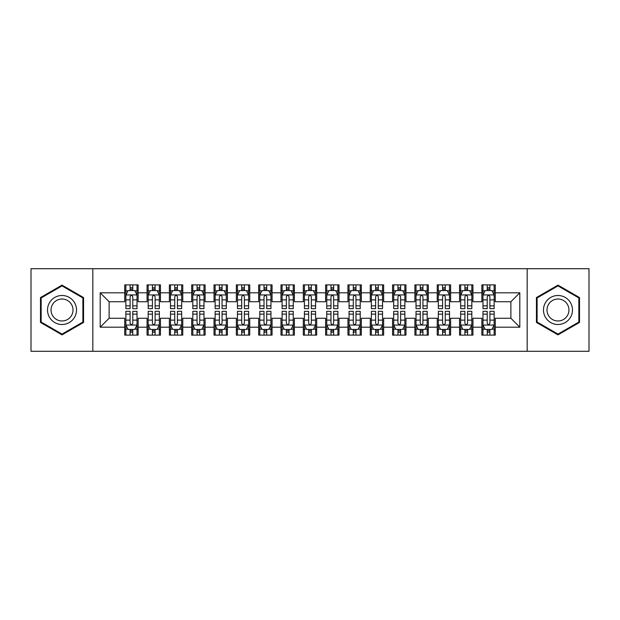 <?xml version="1.0" encoding="UTF-8"?>
<svg xmlns="http://www.w3.org/2000/svg" width="620" height="620" viewBox="0 0 620 620"><rect width="100%" height="100%" fill="white"/><g stroke="black" fill="none" stroke-linecap="round" stroke-linejoin="round"><path stroke-width="0.93" d="M527.171 351.292L589 351.292L589 268.708L527.171 268.708L527.171 351.292L92.83 351.292L92.83 268.708L31 268.708L31 351.292L92.83 351.292M527.171 268.708L92.83 268.708M100.192 327.19L100.192 292.81L124.744 292.81L124.744 301.738L109.12 301.738L109.12 318.262L100.192 327.19L124.744 327.19L124.744 335.11L138.136 335.11L138.136 327.19L147.064 327.19L147.064 335.11L160.456 335.11L160.456 327.19L169.384 327.19L169.384 335.11L182.776 335.11L182.776 327.19L191.704 327.19L191.704 335.11L205.096 335.11L205.096 327.19L214.024 327.19L214.024 335.11L227.416 335.11L227.416 327.19L236.344 327.19L236.344 335.11L249.736 335.11L249.736 327.19L258.664 327.19L258.664 335.11L272.056 335.11L272.056 327.19L280.984 327.19L280.984 335.11L294.376 335.11L294.376 327.19L303.304 327.19L303.304 335.11L316.696 335.11L316.696 327.19L325.624 327.19L325.624 335.11L339.016 335.11L339.016 327.19L347.944 327.19L347.944 335.11L361.336 335.11L361.336 327.19L370.264 327.19L370.264 335.11L383.656 335.11L383.656 327.19L392.584 327.19L392.584 335.11L405.976 335.11L405.976 327.19L414.904 327.19L414.904 335.11L428.296 335.11L428.296 327.19L437.224 327.19L437.224 335.11L450.616 335.11L450.616 327.19L459.544 327.19L459.544 335.11L472.936 335.11L472.936 327.19L481.864 327.19L481.864 335.11L495.256 335.11L495.256 318.262L510.88 318.262L510.88 301.738L495.256 301.738L495.256 292.81L519.808 292.81L519.808 327.19L495.256 327.19M495.256 292.81L495.256 284.89L481.864 284.89L481.864 292.81L472.936 292.81L472.936 284.89L459.544 284.89L459.544 292.81L450.616 292.81L450.616 284.89L437.224 284.89L437.224 292.81L428.296 292.81L428.296 284.89L414.904 284.89L414.904 292.81L405.976 292.81L405.976 284.89L392.584 284.89L392.584 292.81L383.656 292.81L383.656 284.89L370.264 284.89L370.264 292.81L361.336 292.81L361.336 284.89L347.944 284.89L347.944 292.81L339.016 292.81L339.016 284.89L325.624 284.89L325.624 292.81L316.696 292.81L316.696 284.89L303.304 284.89L303.304 292.81L294.376 292.81L294.376 284.89L280.984 284.89L280.984 292.81L272.056 292.81L272.056 284.89L258.664 284.89L258.664 292.81L249.736 292.81L249.736 284.89L236.344 284.89L236.344 292.81L227.416 292.81L227.416 284.89L214.024 284.89L214.024 292.81L205.096 292.81L205.096 284.89L191.704 284.89L191.704 292.81L182.776 292.81L182.776 284.89L169.384 284.89L169.384 292.81L160.456 292.81L160.456 284.89L147.064 284.89L147.064 292.81L138.136 292.81L138.136 284.89L124.744 284.89L124.744 292.81M472.936 327.19L472.936 318.262L481.864 318.262L481.864 327.19M519.808 292.81L510.88 301.738M450.616 327.19L450.616 318.262L459.544 318.262L459.544 327.19M481.864 292.81L481.864 301.738L472.936 301.738L472.936 292.81M428.296 327.19L428.296 318.262L437.224 318.262L437.224 327.19M459.544 292.81L459.544 301.738L450.616 301.738L450.616 292.81M405.976 327.19L405.976 318.262L414.904 318.262L414.904 327.19M437.224 292.81L437.224 301.738L428.296 301.738L428.296 292.81M383.656 327.19L383.656 318.262L392.584 318.262L392.584 327.19M414.904 292.81L414.904 301.738L405.976 301.738L405.976 292.81M361.336 327.19L361.336 318.262L370.264 318.262L370.264 327.19M392.584 292.81L392.584 301.738L383.656 301.738L383.656 292.81M339.016 327.19L339.016 318.262L347.944 318.262L347.944 327.19M370.264 292.81L370.264 301.738L361.336 301.738L361.336 292.81M316.696 327.19L316.696 318.262L325.624 318.262L325.624 327.19M347.944 292.81L347.944 301.738L339.016 301.738L339.016 292.81M294.376 327.19L294.376 318.262L303.304 318.262L303.304 327.19M325.624 292.81L325.624 301.738L316.696 301.738L316.696 292.81M272.056 327.19L272.056 318.262L280.984 318.262L280.984 327.19M303.304 292.81L303.304 301.738L294.376 301.738L294.376 292.81M249.736 327.19L249.736 318.262L258.664 318.262L258.664 327.19M280.984 292.81L280.984 301.738L272.056 301.738L272.056 292.81M227.416 327.19L227.416 318.262L236.344 318.262L236.344 327.19M258.664 292.81L258.664 301.738L249.736 301.738L249.736 292.81M205.096 327.19L205.096 318.262L214.024 318.262L214.024 327.19M236.344 292.81L236.344 301.738L227.416 301.738L227.416 292.81M182.776 327.19L182.776 318.262L191.704 318.262L191.704 327.19M214.024 292.81L214.024 301.738L205.096 301.738L205.096 292.81M160.456 327.19L160.456 318.262L169.384 318.262L169.384 327.19M191.704 292.81L191.704 301.738L182.776 301.738L182.776 292.81M138.136 327.19L138.136 318.262L147.064 318.262L147.064 327.19M169.384 292.81L169.384 301.738L160.456 301.738L160.456 292.81M109.12 318.262L124.744 318.262L124.744 327.19M147.064 292.81L147.064 301.738L138.136 301.738L138.136 292.81M481.864 290.47L482.98 290.47M494.14 290.47L495.256 290.47M459.544 290.47L460.66 290.47M471.82 290.47L472.936 290.47M437.224 290.47L438.34 290.47M449.5 290.47L450.616 290.47M414.904 290.47L416.02 290.47M427.18 290.47L428.296 290.47M392.584 290.47L393.7 290.47M404.86 290.47L405.976 290.47M370.264 290.47L371.38 290.47M382.54 290.47L383.656 290.47M347.944 290.47L349.06 290.47M360.22 290.47L361.336 290.47M325.624 290.47L326.74 290.47M337.9 290.47L339.016 290.47M303.304 290.47L304.42 290.47M315.58 290.47L316.696 290.47M280.984 290.47L282.1 290.47M293.26 290.47L294.376 290.47M258.664 290.47L259.78 290.47M270.94 290.47L272.056 290.47M236.344 290.47L237.46 290.47M248.62 290.47L249.736 290.47M214.024 290.47L215.14 290.47M226.3 290.47L227.416 290.47M191.704 290.47L192.82 290.47M203.98 290.47L205.096 290.47M169.384 290.47L170.5 290.47M181.66 290.47L182.776 290.47M147.064 290.47L148.18 290.47M159.34 290.47L160.456 290.47M124.744 290.47L125.86 290.47M137.02 290.47L138.136 290.47M124.744 329.53L125.86 329.53M137.02 329.53L138.136 329.53M147.064 329.53L148.18 329.53M159.34 329.53L160.456 329.53M169.384 329.53L170.5 329.53M181.66 329.53L182.776 329.53M191.704 329.53L192.82 329.53M203.98 329.53L205.096 329.53M214.024 329.53L215.14 329.53M226.3 329.53L227.416 329.53M236.344 329.53L237.46 329.53M248.62 329.53L249.736 329.53M258.664 329.53L259.78 329.53M270.94 329.53L272.056 329.53M280.984 329.53L282.1 329.53M293.26 329.53L294.376 329.53M303.304 329.53L304.42 329.53M315.58 329.53L316.696 329.53M325.624 329.53L326.74 329.53M337.9 329.53L339.016 329.53M347.944 329.53L349.06 329.53M360.22 329.53L361.336 329.53M370.264 329.53L371.38 329.53M382.54 329.53L383.656 329.53M392.584 329.53L393.7 329.53M404.86 329.53L405.976 329.53M414.904 329.53L416.02 329.53M427.18 329.53L428.296 329.53M437.224 329.53L438.34 329.53M449.5 329.53L450.616 329.53M459.544 329.53L460.66 329.53M471.82 329.53L472.936 329.53M481.864 329.53L482.98 329.53M494.14 329.53L495.256 329.53M100.192 292.81L109.12 301.738M510.88 318.262L519.808 327.19M83.56 297.561L62.023 285.13L40.486 297.561L40.486 322.439L62.023 334.87L83.56 322.439L83.56 297.561M536.439 297.561L536.439 322.439L557.977 334.87L579.514 322.439L579.514 297.561L557.977 285.13L536.439 297.561M132.781 287.788L130.099 287.788M137.02 305.862L132.781 305.862L132.781 308.659L137.02 308.659L137.02 295.043L134.788 290.579L128.092 290.579L125.86 295.043L125.86 308.659L130.099 308.659L130.099 305.862L125.86 305.862M125.86 295.043L125.86 284.89M137.02 295.043L137.02 284.89M130.099 290.579L130.099 284.89M132.781 284.89L132.781 290.579M132.781 305.862L132.781 296.716C131.889 294.996 130.998 294.996 130.099 296.716L130.099 305.862M132.781 290.47L130.099 290.47M130.099 332.212L132.781 332.212M125.86 314.138L130.099 314.138L130.099 311.341L125.86 311.341L125.86 324.958L128.092 329.422L134.788 329.422L137.02 324.958L137.02 311.341L132.781 311.341L132.781 314.138L137.02 314.138M137.02 324.958L137.02 335.11M125.86 324.958L125.86 335.11M132.781 329.422L132.781 335.11M130.099 335.11L130.099 329.422M130.099 314.138L130.099 323.284C130.991 325.004 131.882 325.004 132.781 323.284L132.781 314.138M130.099 329.53L132.781 329.53M155.101 287.788L152.419 287.788M159.34 305.862L155.101 305.862L155.101 308.659L159.34 308.659L159.34 295.043L157.108 290.579L150.412 290.579L148.18 295.043L148.18 308.659L152.419 308.659L152.419 305.862L148.18 305.862M148.18 295.043L148.18 284.89M159.34 295.043L159.34 284.89M152.419 290.579L152.419 284.89M155.101 284.89L155.101 290.579M155.101 305.862L155.101 296.716C154.209 294.996 153.318 294.996 152.419 296.716L152.419 305.862M155.101 290.47L152.419 290.47M177.421 287.788L174.739 287.788M181.66 305.862L177.421 305.862L177.421 308.659L181.66 308.659L181.66 295.043L179.428 290.579L172.732 290.579L170.5 295.043L170.5 308.659L174.739 308.659L174.739 305.862L170.5 305.862M170.5 295.043L170.5 284.89M181.66 295.043L181.66 284.89M174.739 290.579L174.739 284.89M177.421 284.89L177.421 290.579M177.421 305.862L177.421 296.716C176.53 294.996 175.638 294.996 174.739 296.716L174.739 305.862M177.421 290.47L174.739 290.47M152.419 332.212L155.101 332.212M148.18 314.138L152.419 314.138L152.419 311.341L148.18 311.341L148.18 324.958L150.412 329.422L157.108 329.422L159.34 324.958L159.34 311.341L155.101 311.341L155.101 314.138L159.34 314.138M159.34 324.958L159.34 335.11M148.18 324.958L148.18 335.11M155.101 329.422L155.101 335.11M152.419 335.11L152.419 329.422M152.419 314.138L152.419 323.284C153.31 325.004 154.202 325.004 155.101 323.284L155.101 314.138M152.419 329.53L155.101 329.53M174.739 332.212L177.421 332.212M170.5 314.138L174.739 314.138L174.739 311.341L170.5 311.341L170.5 324.958L172.732 329.422L179.428 329.422L181.66 324.958L181.66 311.341L177.421 311.341L177.421 314.138L181.66 314.138M181.66 324.958L181.66 335.11M170.5 324.958L170.5 335.11M177.421 329.422L177.421 335.11M174.739 335.11L174.739 329.422M174.739 314.138L174.739 323.284C175.631 325.004 176.522 325.004 177.421 323.284L177.421 314.138M174.739 329.53L177.421 329.53M74.586 302.746A14.508 14.508 0 0 0 54.769 297.437A14.508 14.508 0 0 0 49.461 317.254A14.508 14.508 0 0 0 69.277 322.563A14.508 14.508 0 0 0 74.586 302.746M71.54 304.505A10.982 10.982 0 0 0 56.536 300.491A10.982 10.982 0 0 0 52.514 315.495A10.982 10.982 0 0 0 67.518 319.509A10.982 10.982 0 0 0 71.54 304.505M62.023 334.095L41.153 322.051L41.153 297.949L62.023 285.905L82.894 297.949L82.894 322.051L62.023 334.095M570.539 302.746A14.508 14.508 0 0 0 550.723 297.437A14.508 14.508 0 0 0 545.414 317.254A14.508 14.508 0 0 0 565.231 322.563A14.508 14.508 0 0 0 570.539 302.746M567.486 304.505A10.982 10.982 0 0 0 552.482 300.491A10.982 10.982 0 0 0 548.46 315.495A10.982 10.982 0 0 0 563.464 319.509A10.982 10.982 0 0 0 567.486 304.505M557.977 334.095L537.106 322.051L537.106 297.949L557.977 285.905L578.847 297.949L578.847 322.051L557.977 334.095M199.741 287.788L197.059 287.788M203.98 305.862L199.741 305.862L199.741 308.659L203.98 308.659L203.98 295.043L201.748 290.579L195.052 290.579L192.82 295.043L192.82 308.659L197.059 308.659L197.059 305.862L192.82 305.862M192.82 295.043L192.82 284.89M203.98 295.043L203.98 284.89M197.059 290.579L197.059 284.89M199.741 284.89L199.741 290.579M199.741 305.862L199.741 296.716C198.85 294.996 197.958 294.996 197.059 296.716L197.059 305.862M199.741 290.47L197.059 290.47M222.061 287.788L219.379 287.788M226.3 305.862L222.061 305.862L222.061 308.659L226.3 308.659L226.3 295.043L224.068 290.579L217.372 290.579L215.14 295.043L215.14 308.659L219.379 308.659L219.379 305.862L215.14 305.862M215.14 295.043L215.14 284.89M226.3 295.043L226.3 284.89M219.379 290.579L219.379 284.89M222.061 284.89L222.061 290.579M222.061 305.862L222.061 296.716C221.169 294.996 220.278 294.996 219.379 296.716L219.379 305.862M222.061 290.47L219.379 290.47M197.059 332.212L199.741 332.212M192.82 314.138L197.059 314.138L197.059 311.341L192.82 311.341L192.82 324.958L195.052 329.422L201.748 329.422L203.98 324.958L203.98 311.341L199.741 311.341L199.741 314.138L203.98 314.138M203.98 324.958L203.98 335.11M192.82 324.958L192.82 335.11M199.741 329.422L199.741 335.11M197.059 335.11L197.059 329.422M197.059 314.138L197.059 323.284C197.951 325.004 198.842 325.004 199.741 323.284L199.741 314.138M197.059 329.53L199.741 329.53M219.379 332.212L222.061 332.212M215.14 314.138L219.379 314.138L219.379 311.341L215.14 311.341L215.14 324.958L217.372 329.422L224.068 329.422L226.3 324.958L226.3 311.341L222.061 311.341L222.061 314.138L226.3 314.138M226.3 324.958L226.3 335.11M215.14 324.958L215.14 335.11M222.061 329.422L222.061 335.11M219.379 335.11L219.379 329.422M219.379 314.138L219.379 323.284C220.271 325.004 221.162 325.004 222.061 323.284L222.061 314.138M219.379 329.53L222.061 329.53M244.381 287.788L241.699 287.788M248.62 305.862L244.381 305.862L244.381 308.659L248.62 308.659L248.62 295.043L246.388 290.579L239.692 290.579L237.46 295.043L237.46 308.659L241.699 308.659L241.699 305.862L237.46 305.862M237.46 295.043L237.46 284.89M248.62 295.043L248.62 284.89M241.699 290.579L241.699 284.89M244.381 284.89L244.381 290.579M244.381 305.862L244.381 296.716C243.49 294.996 242.598 294.996 241.699 296.716L241.699 305.862M244.381 290.47L241.699 290.47M241.699 332.212L244.381 332.212M237.46 314.138L241.699 314.138L241.699 311.341L237.46 311.341L237.46 324.958L239.692 329.422L246.388 329.422L248.62 324.958L248.62 311.341L244.381 311.341L244.381 314.138L248.62 314.138M248.62 324.958L248.62 335.11M237.46 324.958L237.46 335.11M244.381 329.422L244.381 335.11M241.699 335.11L241.699 329.422M241.699 314.138L241.699 323.284C242.59 325.004 243.482 325.004 244.381 323.284L244.381 314.138M241.699 329.53L244.381 329.53M266.701 287.788L264.019 287.788M270.94 305.862L266.701 305.862L266.701 308.659L270.94 308.659L270.94 295.043L268.708 290.579L262.012 290.579L259.78 295.043L259.78 308.659L264.019 308.659L264.019 305.862L259.78 305.862M259.78 295.043L259.78 284.89M270.94 295.043L270.94 284.89M264.019 290.579L264.019 284.89M266.701 284.89L266.701 290.579M266.701 305.862L266.701 296.716C265.81 294.996 264.918 294.996 264.019 296.716L264.019 305.862M266.701 290.47L264.019 290.47M264.019 332.212L266.701 332.212M259.78 314.138L264.019 314.138L264.019 311.341L259.78 311.341L259.78 324.958L262.012 329.422L268.708 329.422L270.94 324.958L270.94 311.341L266.701 311.341L266.701 314.138L270.94 314.138M270.94 324.958L270.94 335.11M259.78 324.958L259.78 335.11M266.701 329.422L266.701 335.11M264.019 335.11L264.019 329.422M264.019 314.138L264.019 323.284C264.911 325.004 265.802 325.004 266.701 323.284L266.701 314.138M264.019 329.53L266.701 329.53M289.021 287.788L286.339 287.788M293.26 305.862L289.021 305.862L289.021 308.659L293.26 308.659L293.26 295.043L291.028 290.579L284.332 290.579L282.1 295.043L282.1 308.659L286.339 308.659L286.339 305.862L282.1 305.862M282.1 295.043L282.1 284.89M293.26 295.043L293.26 284.89M286.339 290.579L286.339 284.89M289.021 284.89L289.021 290.579M289.021 305.862L289.021 296.716C288.13 294.996 287.238 294.996 286.339 296.716L286.339 305.862M289.021 290.47L286.339 290.47M311.341 287.788L308.659 287.788M315.58 305.862L311.341 305.862L311.341 308.659L315.58 308.659L315.58 295.043L313.348 290.579L306.652 290.579L304.42 295.043L304.42 308.659L308.659 308.659L308.659 305.862L304.42 305.862M304.42 295.043L304.42 284.89M315.58 295.043L315.58 284.89M308.659 290.579L308.659 284.89M311.341 284.89L311.341 290.579M311.341 305.862L311.341 296.716C310.45 294.996 309.558 294.996 308.659 296.716L308.659 305.862M311.341 290.47L308.659 290.47M333.661 287.788L330.979 287.788M337.9 305.862L333.661 305.862L333.661 308.659L337.9 308.659L337.9 295.043L335.668 290.579L328.972 290.579L326.74 295.043L326.74 308.659L330.979 308.659L330.979 305.862L326.74 305.862M326.74 295.043L326.74 284.89M337.9 295.043L337.9 284.89M330.979 290.579L330.979 284.89M333.661 284.89L333.661 290.579M333.661 305.862L333.661 296.716C332.769 294.996 331.878 294.996 330.979 296.716L330.979 305.862M333.661 290.47L330.979 290.47M355.981 287.788L353.299 287.788M360.22 305.862L355.981 305.862L355.981 308.659L360.22 308.659L360.22 295.043L357.988 290.579L351.292 290.579L349.06 295.043L349.06 308.659L353.299 308.659L353.299 305.862L349.06 305.862M349.06 295.043L349.06 284.89M360.22 295.043L360.22 284.89M353.299 290.579L353.299 284.89M355.981 284.89L355.981 290.579M355.981 305.862L355.981 296.716C355.09 294.996 354.198 294.996 353.299 296.716L353.299 305.862M355.981 290.47L353.299 290.47M378.301 287.788L375.619 287.788M382.54 305.862L378.301 305.862L378.301 308.659L382.54 308.659L382.54 295.043L380.308 290.579L373.612 290.579L371.38 295.043L371.38 308.659L375.619 308.659L375.619 305.862L371.38 305.862M371.38 295.043L371.38 284.89M382.54 295.043L382.54 284.89M375.619 290.579L375.619 284.89M378.301 284.89L378.301 290.579M378.301 305.862L378.301 296.716C377.41 294.996 376.518 294.996 375.619 296.716L375.619 305.862M378.301 290.47L375.619 290.47M400.621 287.788L397.939 287.788M404.86 305.862L400.621 305.862L400.621 308.659L404.86 308.659L404.86 295.043L402.628 290.579L395.932 290.579L393.7 295.043L393.7 308.659L397.939 308.659L397.939 305.862L393.7 305.862M393.7 295.043L393.7 284.89M404.86 295.043L404.86 284.89M397.939 290.579L397.939 284.89M400.621 284.89L400.621 290.579M400.621 305.862L400.621 296.716C399.729 294.996 398.838 294.996 397.939 296.716L397.939 305.862M400.621 290.47L397.939 290.47M422.941 287.788L420.259 287.788M427.18 305.862L422.941 305.862L422.941 308.659L427.18 308.659L427.18 295.043L424.948 290.579L418.252 290.579L416.02 295.043L416.02 308.659L420.259 308.659L420.259 305.862L416.02 305.862M416.02 295.043L416.02 284.89M427.18 295.043L427.18 284.89M420.259 290.579L420.259 284.89M422.941 284.89L422.941 290.579M422.941 305.862L422.941 296.716C422.05 294.996 421.158 294.996 420.259 296.716L420.259 305.862M422.941 290.47L420.259 290.47M286.339 332.212L289.021 332.212M282.1 314.138L286.339 314.138L286.339 311.341L282.1 311.341L282.1 324.958L284.332 329.422L291.028 329.422L293.26 324.958L293.26 311.341L289.021 311.341L289.021 314.138L293.26 314.138M293.26 324.958L293.26 335.11M282.1 324.958L282.1 335.11M289.021 329.422L289.021 335.11M286.339 335.11L286.339 329.422M286.339 314.138L286.339 323.284C287.231 325.004 288.122 325.004 289.021 323.284L289.021 314.138M286.339 329.53L289.021 329.53M308.659 332.212L311.341 332.212M304.42 314.138L308.659 314.138L308.659 311.341L304.42 311.341L304.42 324.958L306.652 329.422L313.348 329.422L315.58 324.958L315.58 311.341L311.341 311.341L311.341 314.138L315.58 314.138M315.58 324.958L315.58 335.11M304.42 324.958L304.42 335.11M311.341 329.422L311.341 335.11M308.659 335.11L308.659 329.422M308.659 314.138L308.659 323.284C309.55 325.004 310.442 325.004 311.341 323.284L311.341 314.138M308.659 329.53L311.341 329.53M330.979 332.212L333.661 332.212M326.74 314.138L330.979 314.138L330.979 311.341L326.74 311.341L326.74 324.958L328.972 329.422L335.668 329.422L337.9 324.958L337.9 311.341L333.661 311.341L333.661 314.138L337.9 314.138M337.9 324.958L337.9 335.11M326.74 324.958L326.74 335.11M333.661 329.422L333.661 335.11M330.979 335.11L330.979 329.422M330.979 314.138L330.979 323.284C331.871 325.004 332.762 325.004 333.661 323.284L333.661 314.138M330.979 329.53L333.661 329.53M353.299 332.212L355.981 332.212M349.06 314.138L353.299 314.138L353.299 311.341L349.06 311.341L349.06 324.958L351.292 329.422L357.988 329.422L360.22 324.958L360.22 311.341L355.981 311.341L355.981 314.138L360.22 314.138M360.22 324.958L360.22 335.11M349.06 324.958L349.06 335.11M355.981 329.422L355.981 335.11M353.299 335.11L353.299 329.422M353.299 314.138L353.299 323.284C354.19 325.004 355.082 325.004 355.981 323.284L355.981 314.138M353.299 329.53L355.981 329.53M375.619 332.212L378.301 332.212M371.38 314.138L375.619 314.138L375.619 311.341L371.38 311.341L371.38 324.958L373.612 329.422L380.308 329.422L382.54 324.958L382.54 311.341L378.301 311.341L378.301 314.138L382.54 314.138M382.54 324.958L382.54 335.11M371.38 324.958L371.38 335.11M378.301 329.422L378.301 335.11M375.619 335.11L375.619 329.422M375.619 314.138L375.619 323.284C376.51 325.004 377.402 325.004 378.301 323.284L378.301 314.138M375.619 329.53L378.301 329.53M397.939 332.212L400.621 332.212M393.7 314.138L397.939 314.138L397.939 311.341L393.7 311.341L393.7 324.958L395.932 329.422L402.628 329.422L404.86 324.958L404.86 311.341L400.621 311.341L400.621 314.138L404.86 314.138M404.86 324.958L404.86 335.11M393.7 324.958L393.7 335.11M400.621 329.422L400.621 335.11M397.939 335.11L397.939 329.422M397.939 314.138L397.939 323.284C398.831 325.004 399.722 325.004 400.621 323.284L400.621 314.138M397.939 329.53L400.621 329.53M420.259 332.212L422.941 332.212M416.02 314.138L420.259 314.138L420.259 311.341L416.02 311.341L416.02 324.958L418.252 329.422L424.948 329.422L427.18 324.958L427.18 311.341L422.941 311.341L422.941 314.138L427.18 314.138M427.18 324.958L427.18 335.11M416.02 324.958L416.02 335.11M422.941 329.422L422.941 335.11M420.259 335.11L420.259 329.422M420.259 314.138L420.259 323.284C421.15 325.004 422.042 325.004 422.941 323.284L422.941 314.138M420.259 329.53L422.941 329.53M445.261 287.788L442.579 287.788M449.5 305.862L445.261 305.862L445.261 308.659L449.5 308.659L449.5 295.043L447.268 290.579L440.572 290.579L438.34 295.043L438.34 308.659L442.579 308.659L442.579 305.862L438.34 305.862M438.34 295.043L438.34 284.89M449.5 295.043L449.5 284.89M442.579 290.579L442.579 284.89M445.261 284.89L445.261 290.579M445.261 305.862L445.261 296.716C444.37 294.996 443.478 294.996 442.579 296.716L442.579 305.862M445.261 290.47L442.579 290.47M442.579 332.212L445.261 332.212M438.34 314.138L442.579 314.138L442.579 311.341L438.34 311.341L438.34 324.958L440.572 329.422L447.268 329.422L449.5 324.958L449.5 311.341L445.261 311.341L445.261 314.138L449.5 314.138M449.5 324.958L449.5 335.11M438.34 324.958L438.34 335.11M445.261 329.422L445.261 335.11M442.579 335.11L442.579 329.422M442.579 314.138L442.579 323.284C443.471 325.004 444.362 325.004 445.261 323.284L445.261 314.138M442.579 329.53L445.261 329.53M467.581 287.788L464.899 287.788M471.82 305.862L467.581 305.862L467.581 308.659L471.82 308.659L471.82 295.043L469.588 290.579L462.892 290.579L460.66 295.043L460.66 308.659L464.899 308.659L464.899 305.862L460.66 305.862M460.66 295.043L460.66 284.89M471.82 295.043L471.82 284.89M464.899 290.579L464.899 284.89M467.581 284.89L467.581 290.579M467.581 305.862L467.581 296.716C466.689 294.996 465.798 294.996 464.899 296.716L464.899 305.862M467.581 290.47L464.899 290.47M464.899 332.212L467.581 332.212M460.66 314.138L464.899 314.138L464.899 311.341L460.66 311.341L460.66 324.958L462.892 329.422L469.588 329.422L471.82 324.958L471.82 311.341L467.581 311.341L467.581 314.138L471.82 314.138M471.82 324.958L471.82 335.11M460.66 324.958L460.66 335.11M467.581 329.422L467.581 335.11M464.899 335.11L464.899 329.422M464.899 314.138L464.899 323.284C465.791 325.004 466.682 325.004 467.581 323.284L467.581 314.138M464.899 329.53L467.581 329.53M489.901 287.788L487.219 287.788M494.14 305.862L489.901 305.862L489.901 308.659L494.14 308.659L494.14 295.043L491.908 290.579L485.212 290.579L482.98 295.043L482.98 308.659L487.219 308.659L487.219 305.862L482.98 305.862M482.98 295.043L482.98 284.89M494.14 295.043L494.14 284.89M487.219 290.579L487.219 284.89M489.901 284.89L489.901 290.579M489.901 305.862L489.901 296.716C489.01 294.996 488.118 294.996 487.219 296.716L487.219 305.862M489.901 290.47L487.219 290.47M487.219 332.212L489.901 332.212M482.98 314.138L487.219 314.138L487.219 311.341L482.98 311.341L482.98 324.958L485.212 329.422L491.908 329.422L494.14 324.958L494.14 311.341L489.901 311.341L489.901 314.138L494.14 314.138M494.14 324.958L494.14 335.11M482.98 324.958L482.98 335.11M489.901 329.422L489.901 335.11M487.219 335.11L487.219 329.422M487.219 314.138L487.219 323.284C488.111 325.004 489.002 325.004 489.901 323.284L489.901 314.138M487.219 329.53L489.901 329.53M136.966 294.934L125.914 294.934M125.86 290.85L127.96 290.85M134.92 290.85L137.02 290.85M130.099 299.879L125.86 299.879M137.02 299.879L132.781 299.879M132.781 289.214L130.099 289.214M125.914 325.066L136.966 325.066M137.02 329.15L134.92 329.15M127.96 329.15L125.86 329.15M132.781 320.122L137.02 320.122M125.86 320.122L130.099 320.122M130.099 330.786L132.781 330.786M159.286 294.934L148.234 294.934M148.18 290.85L150.28 290.85M157.24 290.85L159.34 290.85M152.419 299.879L148.18 299.879M159.34 299.879L155.101 299.879M155.101 289.214L152.419 289.214M181.606 294.934L170.554 294.934M170.5 290.85L172.6 290.85M179.56 290.85L181.66 290.85M174.739 299.879L170.5 299.879M181.66 299.879L177.421 299.879M177.421 289.214L174.739 289.214M148.234 325.066L159.286 325.066M159.34 329.15L157.24 329.15M150.28 329.15L148.18 329.15M155.101 320.122L159.34 320.122M148.18 320.122L152.419 320.122M152.419 330.786L155.101 330.786M170.554 325.066L181.606 325.066M181.66 329.15L179.56 329.15M172.6 329.15L170.5 329.15M177.421 320.122L181.66 320.122M170.5 320.122L174.739 320.122M174.739 330.786L177.421 330.786M203.926 294.934L192.874 294.934M192.82 290.85L194.92 290.85M201.88 290.85L203.98 290.85M197.059 299.879L192.82 299.879M203.98 299.879L199.741 299.879M199.741 289.214L197.059 289.214M226.246 294.934L215.194 294.934M215.14 290.85L217.24 290.85M224.2 290.85L226.3 290.85M219.379 299.879L215.14 299.879M226.3 299.879L222.061 299.879M222.061 289.214L219.379 289.214M192.874 325.066L203.926 325.066M203.98 329.15L201.88 329.15M194.92 329.15L192.82 329.15M199.741 320.122L203.98 320.122M192.82 320.122L197.059 320.122M197.059 330.786L199.741 330.786M215.194 325.066L226.246 325.066M226.3 329.15L224.2 329.15M217.24 329.15L215.14 329.15M222.061 320.122L226.3 320.122M215.14 320.122L219.379 320.122M219.379 330.786L222.061 330.786M248.566 294.934L237.514 294.934M237.46 290.85L239.56 290.85M246.52 290.85L248.62 290.85M241.699 299.879L237.46 299.879M248.62 299.879L244.381 299.879M244.381 289.214L241.699 289.214M237.514 325.066L248.566 325.066M248.62 329.15L246.52 329.15M239.56 329.15L237.46 329.15M244.381 320.122L248.62 320.122M237.46 320.122L241.699 320.122M241.699 330.786L244.381 330.786M270.886 294.934L259.834 294.934M259.78 290.85L261.88 290.85M268.84 290.85L270.94 290.85M264.019 299.879L259.78 299.879M270.94 299.879L266.701 299.879M266.701 289.214L264.019 289.214M259.834 325.066L270.886 325.066M270.94 329.15L268.84 329.15M261.88 329.15L259.78 329.15M266.701 320.122L270.94 320.122M259.78 320.122L264.019 320.122M264.019 330.786L266.701 330.786M293.206 294.934L282.154 294.934M282.1 290.85L284.2 290.85M291.16 290.85L293.26 290.85M286.339 299.879L282.1 299.879M293.26 299.879L289.021 299.879M289.021 289.214L286.339 289.214M315.526 294.934L304.474 294.934M304.42 290.85L306.52 290.85M313.48 290.85L315.58 290.85M308.659 299.879L304.42 299.879M315.58 299.879L311.341 299.879M311.341 289.214L308.659 289.214M337.846 294.934L326.794 294.934M326.74 290.85L328.84 290.85M335.8 290.85L337.9 290.85M330.979 299.879L326.74 299.879M337.9 299.879L333.661 299.879M333.661 289.214L330.979 289.214M360.166 294.934L349.114 294.934M349.06 290.85L351.16 290.85M358.12 290.85L360.22 290.85M353.299 299.879L349.06 299.879M360.22 299.879L355.981 299.879M355.981 289.214L353.299 289.214M382.486 294.934L371.434 294.934M371.38 290.85L373.48 290.85M380.44 290.85L382.54 290.85M375.619 299.879L371.38 299.879M382.54 299.879L378.301 299.879M378.301 289.214L375.619 289.214M404.806 294.934L393.754 294.934M393.7 290.85L395.8 290.85M402.76 290.85L404.86 290.85M397.939 299.879L393.7 299.879M404.86 299.879L400.621 299.879M400.621 289.214L397.939 289.214M427.126 294.934L416.074 294.934M416.02 290.85L418.12 290.85M425.08 290.85L427.18 290.85M420.259 299.879L416.02 299.879M427.18 299.879L422.941 299.879M422.941 289.214L420.259 289.214M282.154 325.066L293.206 325.066M293.26 329.15L291.16 329.15M284.2 329.15L282.1 329.15M289.021 320.122L293.26 320.122M282.1 320.122L286.339 320.122M286.339 330.786L289.021 330.786M304.474 325.066L315.526 325.066M315.58 329.15L313.48 329.15M306.52 329.15L304.42 329.15M311.341 320.122L315.58 320.122M304.42 320.122L308.659 320.122M308.659 330.786L311.341 330.786M326.794 325.066L337.846 325.066M337.9 329.15L335.8 329.15M328.84 329.15L326.74 329.15M333.661 320.122L337.9 320.122M326.74 320.122L330.979 320.122M330.979 330.786L333.661 330.786M349.114 325.066L360.166 325.066M360.22 329.15L358.12 329.15M351.16 329.15L349.06 329.15M355.981 320.122L360.22 320.122M349.06 320.122L353.299 320.122M353.299 330.786L355.981 330.786M371.434 325.066L382.486 325.066M382.54 329.15L380.44 329.15M373.48 329.15L371.38 329.15M378.301 320.122L382.54 320.122M371.38 320.122L375.619 320.122M375.619 330.786L378.301 330.786M393.754 325.066L404.806 325.066M404.86 329.15L402.76 329.15M395.8 329.15L393.7 329.15M400.621 320.122L404.86 320.122M393.7 320.122L397.939 320.122M397.939 330.786L400.621 330.786M416.074 325.066L427.126 325.066M427.18 329.15L425.08 329.15M418.12 329.15L416.02 329.15M422.941 320.122L427.18 320.122M416.02 320.122L420.259 320.122M420.259 330.786L422.941 330.786M449.446 294.934L438.394 294.934M438.34 290.85L440.44 290.85M447.4 290.85L449.5 290.85M442.579 299.879L438.34 299.879M449.5 299.879L445.261 299.879M445.261 289.214L442.579 289.214M438.394 325.066L449.446 325.066M449.5 329.15L447.4 329.15M440.44 329.15L438.34 329.15M445.261 320.122L449.5 320.122M438.34 320.122L442.579 320.122M442.579 330.786L445.261 330.786M471.766 294.934L460.714 294.934M460.66 290.85L462.76 290.85M469.72 290.85L471.82 290.85M464.899 299.879L460.66 299.879M471.82 299.879L467.581 299.879M467.581 289.214L464.899 289.214M460.714 325.066L471.766 325.066M471.82 329.15L469.72 329.15M462.76 329.15L460.66 329.15M467.581 320.122L471.82 320.122M460.66 320.122L464.899 320.122M464.899 330.786L467.581 330.786M494.086 294.934L483.034 294.934M482.98 290.85L485.08 290.85M492.04 290.85L494.14 290.85M487.219 299.879L482.98 299.879M494.14 299.879L489.901 299.879M489.901 289.214L487.219 289.214M483.034 325.066L494.086 325.066M494.14 329.15L492.04 329.15M485.08 329.15L482.98 329.15M489.901 320.122L494.14 320.122M482.98 320.122L487.219 320.122M487.219 330.786L489.901 330.786"/></g></svg>
